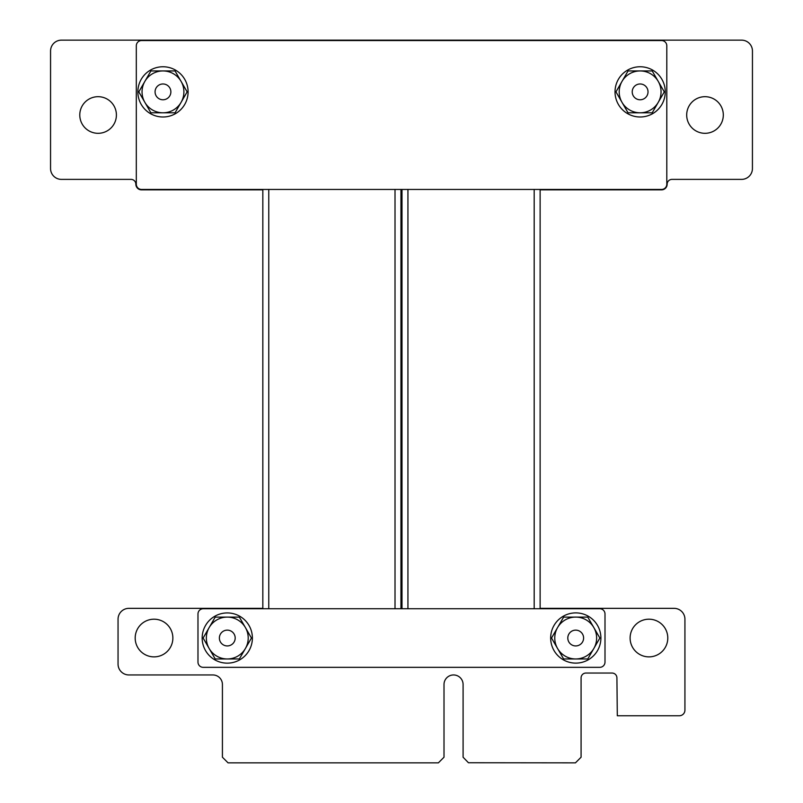 <?xml version="1.0" encoding="UTF-8"?>
<svg xmlns="http://www.w3.org/2000/svg" width="803" height="803" viewBox="0 0 803 803"><rect width="100%" height="100%" fill="white"/><g stroke="black" fill="none" stroke-linecap="round" stroke-linejoin="round"><path stroke-width="1.2" d="M262.832 608.343L128.912 608.343A10.861 10.861 0 0 0 118.051 619.203L118.051 664.091A10.861 10.861 0 0 0 128.912 674.952L212.875 674.952A9.536 9.536 0 0 1 222.421 684.497L222.421 757.219L228.052 762.85L438.378 762.85L444.009 757.219L444.009 684.497A9.546 9.546 0 0 1 453.544 674.952A9.546 9.546 0 0 1 463.09 684.497L463.09 757.219L468.44 762.74L575.45 762.85L581.081 757.219L581.081 677.883A4.858 4.858 0 0 1 585.919 673.044L612.077 673.044A4.858 4.858 0 0 1 616.915 677.883L617.306 715.764L679.298 715.764A5.631 5.631 0 0 0 684.929 710.133L684.929 619.203A10.861 10.861 0 0 0 674.068 608.343L540.128 608.343M402.002 608.343L400.958 608.343M172.866 638.034A18.83 18.83 0 0 0 144.61 621.723A18.83 18.83 0 0 0 144.61 654.345A18.83 18.83 0 0 0 172.866 638.034M667.785 638.034A18.83 18.83 0 0 0 639.529 621.723A18.83 18.83 0 0 0 639.529 654.345A18.83 18.83 0 0 0 667.785 638.034M400.958 189.849L401.5 189.849L401.49 608.343L402.002 189.849M540.128 189.849L661.521 189.849A5.611 5.611 0 0 0 667.142 184.218A4.858 4.858 0 0 1 671.981 179.38L741.57 179.38A10.861 10.861 0 0 0 752.431 168.52L752.451 51.011A10.861 10.861 0 0 0 741.581 40.15L61.419 40.15A10.861 10.861 0 0 0 50.559 51.011L50.549 168.52A10.861 10.861 0 0 0 61.409 179.38L131.019 179.38A4.838 4.838 0 0 1 135.858 184.218A5.631 5.631 0 0 0 141.479 189.849L262.832 189.849M116.405 115A18.308 18.308 0 0 0 88.942 99.14A18.308 18.308 0 0 0 88.942 130.859A18.308 18.308 0 0 0 116.405 115M723.312 115A18.308 18.308 0 0 0 695.85 99.14A18.308 18.308 0 0 0 695.85 130.859A18.308 18.308 0 0 0 723.312 115M575.701 645.933A7.9 7.9 0 0 1 567.801 638.034A7.9 7.9 0 0 1 575.701 630.134A7.9 7.9 0 0 1 583.6 638.034A7.9 7.9 0 0 1 575.701 645.933M599.861 638.034L587.786 617.105L563.616 617.105L551.531 638.034L563.616 658.962L587.786 658.962L599.861 638.034M557.573 627.565A20.928 20.928 0 0 1 593.829 627.565A20.928 20.928 0 0 1 593.829 648.493A20.928 20.928 180 0 1 575.701 658.962A20.928 20.928 0 0 1 557.573 627.565M227.279 645.933A7.9 7.9 0 0 1 219.38 638.034A7.9 7.9 0 0 1 227.279 630.134A7.9 7.9 0 0 1 235.189 638.034A7.9 7.9 0 0 1 227.279 645.933M251.449 638.034L239.364 617.105L215.204 617.105L203.119 638.034L215.204 658.962L239.364 658.962L251.449 638.034M209.161 627.565A20.928 20.928 0 0 1 245.407 627.565A20.928 20.928 0 0 1 245.407 648.493A20.928 20.928 180 0 1 227.279 658.962A20.928 20.928 0 0 1 209.161 627.565M599.771 608.734L203.209 608.734A5.23 5.23 0 0 0 197.98 613.974L197.98 662.104A5.23 5.23 0 0 0 203.209 667.333L599.771 667.333A5.23 5.23 0 0 0 605 662.104L605 613.974A5.23 5.23 0 0 0 599.771 608.734M600.895 638.004A25.114 25.114 0 0 0 563.224 616.252A25.114 25.114 0 0 0 563.224 659.755A25.114 25.114 0 0 0 600.895 638.004M252.393 638.034A25.114 25.114 0 0 0 214.722 616.292A25.114 25.114 0 0 0 214.722 659.785A25.114 25.114 0 0 0 252.393 638.034M136.309 45.781L136.309 184.218A5.23 5.23 180 0 0 141.539 189.448L661.572 189.448A5.23 5.23 180 0 0 666.801 184.218L666.801 45.781A5.23 5.23 180 0 0 661.572 40.551L141.539 40.551A5.23 5.23 180 0 0 136.309 45.781M665.255 91.873A25.114 25.114 180 0 0 627.585 70.122A25.114 25.114 180 0 0 627.585 113.624A25.114 25.114 180 0 0 665.255 91.873A25.114 25.114 180 0 1 623.128 110.352M188.093 91.873A25.114 25.114 180 0 0 150.422 70.122A25.114 25.114 180 0 0 150.422 113.624A25.114 25.114 180 0 0 188.093 91.873A25.114 25.114 180 0 1 145.965 110.352M162.969 99.773A7.9 7.9 0 0 1 155.069 91.873A7.9 7.9 0 0 1 162.969 83.974A7.9 7.9 0 0 1 170.868 91.873A7.9 7.9 0 0 1 162.969 99.773M187.139 91.873L175.054 70.945L150.894 70.945L138.809 91.873L150.894 112.801L175.054 112.801L187.139 91.873M144.851 81.404A20.928 20.928 0 0 1 181.097 81.404A20.928 20.928 0 0 1 181.097 102.332A20.928 20.928 180 0 1 162.969 112.801A20.928 20.928 0 0 1 144.851 81.404M640.121 99.773A7.9 7.9 0 0 1 632.222 91.873A7.9 7.9 0 0 1 640.121 83.974A7.9 7.9 0 0 1 648.021 91.873A7.9 7.9 0 0 1 640.121 99.773M664.292 91.873L652.207 70.945L628.046 70.945L615.961 91.873L628.046 112.801L652.207 112.801L664.292 91.873M622.004 81.404A20.928 20.928 0 0 1 658.249 81.404A20.928 20.928 0 0 1 658.249 102.332A20.928 20.928 180 0 1 640.121 112.801A20.928 20.928 0 0 1 622.004 81.404M268.764 189.448L268.764 608.734M395.016 189.448L395.016 608.734M407.934 189.448L407.934 608.734M534.186 189.448L534.186 608.734M262.832 189.448L262.832 608.734M400.958 189.448L400.958 608.734M402.002 189.448L402.002 608.734M540.128 189.448L540.128 608.734"/></g></svg>
